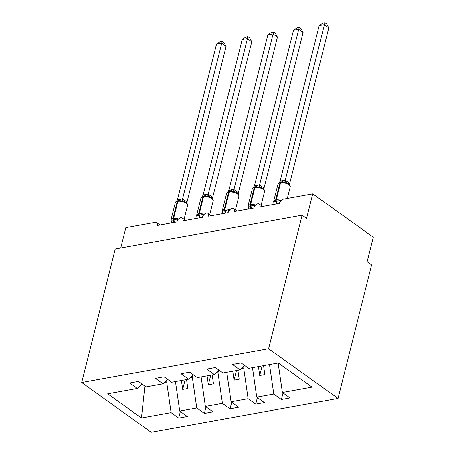 <?xml version="1.0" encoding="UTF-8"?>
<svg xmlns="http://www.w3.org/2000/svg" width="455" height="455" viewBox="0 0 455 455"><rect width="100%" height="100%" fill="white"/><g stroke="black" fill="none" stroke-linecap="round" stroke-linejoin="round"><path stroke-width="0.68" d="M338.048 398.461L371.587 264.918L367.139 261.727L373.293 237.226L312.744 193.875L306.59 218.377L302.137 215.192L115.251 248.982L81.707 382.524L151.162 432.25L338.048 398.461L268.592 348.729L81.707 382.524M283.038 392.966L281.395 399.518L273.779 394.07L269.508 364.574M244.574 365.422L240.035 369.904L232.42 364.455L241.048 362.897L248.657 368.345L278.312 362.988L312.062 387.148L282.407 392.511L290.017 397.96L281.395 399.518M282.407 392.511L278.136 363.016M120.757 247.986L125.859 227.665L155.121 222.37A4.18 2.588 -54.4 0 1 156.634 222.649A4.18 2.588 -54.4 0 1 157.282 225.492L176.79 221.966A4.18 2.588 125.6 0 1 179.202 218.451A4.18 2.588 125.6 0 1 182.307 218.008A4.18 2.588 125.6 0 1 182.95 220.851L202.464 217.319A4.18 2.588 125.6 0 1 204.869 213.81A4.18 2.588 125.6 0 1 207.975 213.367A4.18 2.588 125.6 0 1 208.623 216.21L228.131 212.678A4.18 2.588 125.6 0 1 230.543 209.169A4.18 2.588 125.6 0 1 233.648 208.726A4.18 2.588 125.6 0 1 234.297 211.569L253.805 208.037A4.18 2.588 125.6 0 1 256.211 204.528A4.18 2.588 125.6 0 1 259.316 204.085A4.18 2.588 125.6 0 1 259.964 206.923L279.478 203.396A4.18 2.588 125.6 0 1 283.476 199.165L312.744 193.875M244.255 365.74L243.67 368.067L241.497 368.465M257.371 397.607L255.721 404.159L248.106 398.711L243.67 368.067M273.779 394.07L256.734 397.152L264.349 402.601L255.721 404.159M256.734 397.152L252.462 367.657M218.588 370.381L218.002 372.713L215.824 373.106M231.697 402.248L230.048 408.8L222.438 403.352L218.002 372.713M248.106 398.711L231.06 401.793L238.676 407.242L230.048 408.8M231.06 401.793L226.795 372.298M192.914 375.022L192.329 377.354L190.156 377.747M206.024 406.889L204.38 413.447L196.765 407.993L192.329 377.354M222.438 403.352L205.393 406.434L213.003 411.883L204.38 413.447M205.393 406.434L201.121 376.939M240.035 369.904L222.99 372.986L215.374 367.538L206.746 369.096L214.362 374.55L197.316 377.627L189.701 372.179L181.079 373.737L188.688 379.191L171.643 382.274L164.033 376.82L155.405 378.378L163.021 383.832L145.975 386.915L138.36 381.461L129.738 383.019L137.347 388.473L107.693 393.837L141.437 417.997L171.097 412.634L166.655 381.995L164.482 382.388M218.906 370.063L214.362 374.55M193.233 374.71L188.688 379.191M167.565 379.351L163.021 383.832M167.241 379.663L166.655 381.995M171.097 412.634L178.707 418.088L187.335 416.524L179.719 411.075L175.448 381.586M180.356 411.53L178.707 418.088M141.892 383.992L137.347 388.473M196.765 407.993L179.719 411.075M258.417 366.582L259.714 375.512L264.844 374.584L263.553 365.655M232.75 371.223L234.041 380.152L239.176 379.225L237.88 370.296M207.076 375.864L208.373 384.799L213.503 383.866L212.212 374.937M181.403 380.505L182.7 389.44L187.835 388.507L186.539 379.578M144.866 386.119L141.437 417.997M268.592 348.729L302.137 215.192M185.111 379.834L182.7 389.44M210.784 375.193L208.373 384.799M236.452 370.552L234.041 380.152M262.125 365.911L259.714 375.512M171.416 221.83L170.944 220.163L173.184 220.095L177.564 218.969L176.858 221.63M179.611 200.53L178.525 200.632A1.393 0.921 -100.2 0 0 177.882 201.366A5.995 2.531 -165.9 0 1 186.129 203.311A5.995 2.531 -165.9 0 1 187.523 205.569C187.813 204.534 187.278 203.465 185.913 202.367L183.746 201.264L181.994 201.338L179.679 200.524L178.661 200.627A1.393 0.921 -100.2 0 0 178.525 200.632L177.911 200.746A1.393 0.921 79.8 0 0 177.268 201.48A5.995 2.531 -165.9 0 0 175.283 202.759L170.978 219.913A5.995 2.531 14.1 0 1 172.957 218.633L173.577 218.519A5.995 2.531 14.1 0 1 178.582 218.963M226.095 46.456L221.642 43.265L216.512 44.192L220.186 41.689L222.239 41.314L224.019 42.588L226.095 46.456L186.994 202.134L187.085 203.51M222.239 41.314L182.569 198.835L187.022 202.02M216.512 44.192L177.405 199.87L179.753 199.102L182.569 198.835M171.558 222.91L170.944 220.163M181.994 201.338L182.54 198.943M176.398 201.366L177.405 199.87M197.083 217.189L196.611 215.522L199.472 215.34L203.237 214.328L202.532 216.989M205.353 195.883L204.198 195.991A1.393 0.921 -100.2 0 0 203.556 196.725A5.995 2.531 -165.9 0 1 211.797 198.67A5.995 2.531 -165.9 0 1 213.196 200.928C213.486 199.893 212.946 198.824 211.581 197.72L209.419 196.623L207.668 196.691L205.353 195.883L204.335 195.986A1.393 0.921 -100.2 0 0 204.198 195.991L203.578 196.105A1.393 0.921 79.8 0 0 202.941 196.839A5.995 2.531 -165.9 0 0 200.956 198.118L196.645 215.272A5.995 2.531 14.1 0 1 198.63 213.992L199.244 213.878A5.995 2.531 14.1 0 1 204.255 214.322M251.769 41.814L247.315 38.624L242.179 39.551L245.859 37.043L247.912 36.673L249.687 37.947L251.769 41.814L212.69 197.379L212.752 198.869M247.912 36.673L208.236 194.194L212.69 197.379M242.179 39.551L203.078 195.229L205.427 194.461L208.236 194.194M197.225 218.269L196.611 215.522M207.668 196.691L208.214 194.302M202.071 196.725L203.078 195.229M222.757 212.548L222.285 210.881L225.14 210.699L228.905 209.681L228.2 212.349M235.684 192.203L230.002 191.345A1.393 0.921 -100.2 0 0 229.866 191.35L229.252 191.464A1.393 0.921 79.8 0 0 228.609 192.198A5.995 2.531 -165.9 0 0 226.624 193.477L222.319 210.631A5.995 2.531 14.1 0 1 224.304 209.351L224.918 209.237A5.995 2.531 14.1 0 1 229.929 209.681M277.436 37.168L272.989 33.983L267.853 34.91L271.533 32.402L273.58 32.032L275.36 33.306L277.436 37.168L238.335 192.846L238.426 194.228M273.58 32.032L233.91 189.553L238.363 192.738M267.853 34.91L228.746 190.588L231.1 189.82L233.91 189.553M222.899 213.628L222.285 210.881M233.335 192.05L233.881 189.661M227.739 192.084L228.746 190.588M248.43 207.907L247.952 206.24L250.813 206.058L254.578 205.04L253.873 207.707M261.358 187.562L255.676 186.704A3.066 2.03 79.8 0 0 256.768 185.179L259.623 184.918L264.002 188.057L264.093 189.587M303.11 32.527L298.656 29.342L293.521 30.269L297.2 27.761L299.253 27.391L301.034 28.665L303.11 32.527L264.031 188.097M299.253 27.391L259.583 184.912M293.521 30.269L254.419 185.947L256.768 185.179M248.566 208.987L247.952 206.24M259.009 187.409L259.555 185.02M253.412 187.443L254.419 185.947M274.098 203.266L273.626 201.599L276.486 201.417L280.252 200.399L279.546 203.066M282.293 181.96L281.213 182.068A1.393 0.921 -100.2 0 0 280.57 182.802A5.995 2.531 -165.9 0 1 288.811 184.747A5.995 2.531 -165.9 0 1 290.21 187.005C290.5 185.964 289.96 184.901 288.595 183.797L286.428 182.7L284.676 182.768L282.367 181.96L281.344 182.057A1.393 0.921 -100.2 0 0 281.213 182.068L280.593 182.182A1.393 0.921 79.8 0 0 279.95 182.916A5.995 2.531 -165.9 0 0 277.971 184.195L273.66 201.349A5.995 2.531 14.1 0 1 275.645 200.063L276.259 199.955A5.995 2.531 14.1 0 1 281.27 200.399M328.783 27.886L324.33 24.701L319.194 25.628L322.874 23.12L324.921 22.75L326.701 24.024L328.783 27.886L289.676 183.564L289.767 184.946M324.921 22.75L285.251 180.265L289.704 183.456M319.194 25.628L280.087 181.306L282.441 180.538L285.251 180.265M274.24 204.346L273.626 201.599M284.676 182.768L285.228 180.379M279.086 182.802L280.087 181.306M174.401 222.393A3.066 2.03 79.8 0 0 173.799 219.981A1.393 0.921 -100.2 0 1 173.577 218.519L177.882 201.366L177.268 201.48L172.957 218.633A1.393 0.921 79.8 0 0 173.184 220.095A3.066 2.03 79.8 0 1 173.787 222.506M170.944 220.209A5.995 2.531 14.1 0 1 170.978 219.913L171.416 221.972M178.047 200.735A1.393 0.921 79.8 0 0 177.911 200.746C176.529 201.019 175.653 201.69 175.283 202.759M182.609 198.846A3.066 2.195 -75.8 0 0 183.746 201.264M186.988 201.98A3.066 1.416 -37.7 0 0 186.675 203.015M179.162 200.553A3.066 2.03 79.8 0 0 180.373 198.989M178.679 200.609A3.066 2.03 79.8 0 0 179.753 199.102M200.075 217.752A3.066 2.03 79.8 0 0 199.472 215.34A1.393 0.921 -100.2 0 1 199.244 213.878L203.556 196.725L202.941 196.839L198.63 213.992A1.393 0.921 79.8 0 0 198.852 215.448A3.066 2.03 79.8 0 1 199.461 217.865M196.617 215.568A5.995 2.531 14.1 0 1 196.645 215.272L197.089 217.331M203.715 196.094A1.393 0.921 79.8 0 0 203.578 196.105C202.202 196.372 201.326 197.049 200.956 198.118M208.276 194.2A3.066 2.195 -75.8 0 0 209.419 196.623M212.661 197.339A3.066 1.416 -37.7 0 0 212.343 198.374M204.83 195.912A3.066 2.03 79.8 0 0 206.041 194.348M204.352 195.969A3.066 2.03 79.8 0 0 205.427 194.461M225.748 213.111A3.066 2.03 79.8 0 0 225.14 210.699A1.393 0.921 -100.2 0 1 224.918 209.237L229.223 192.084A1.393 0.921 -100.2 0 1 229.866 191.35L231.026 191.242M235.673 192.203L237.254 193.079C238.619 194.183 239.154 195.252 238.864 196.287A5.995 2.531 -165.9 0 0 237.47 194.029A5.995 2.531 -165.9 0 0 229.223 192.084L228.609 192.198L224.304 209.351A1.393 0.921 79.8 0 0 224.525 210.807A3.066 2.03 79.8 0 1 225.128 213.224M222.285 210.927A5.995 2.531 14.1 0 1 222.319 210.631L222.762 212.69M229.388 191.453A1.393 0.921 79.8 0 0 229.252 191.464C227.87 191.731 226.994 192.402 226.624 193.477M233.95 189.559A3.066 2.195 -75.8 0 0 235.087 191.982M238.329 192.698A3.066 1.416 -37.7 0 0 238.016 193.733M230.503 191.271A3.066 2.03 79.8 0 0 231.714 189.707M230.02 191.327A3.066 2.03 79.8 0 0 231.1 189.82M251.416 208.47A3.066 2.03 79.8 0 0 250.813 206.058A1.393 0.921 -100.2 0 1 250.591 204.596A5.995 2.531 14.1 0 1 255.596 205.04M261.341 187.562L262.927 188.438C264.292 189.542 264.827 190.605 264.537 191.646A5.995 2.531 -165.9 0 0 263.144 189.388A5.995 2.531 -165.9 0 0 254.897 187.443A1.393 0.921 -100.2 0 1 255.539 186.709A1.393 0.921 -100.2 0 1 255.676 186.704M255.056 186.812A1.393 0.921 79.8 0 0 254.925 186.823A1.393 0.921 79.8 0 0 254.282 187.557A5.995 2.531 -165.9 0 0 252.298 188.836L247.992 205.99A5.995 2.531 14.1 0 1 249.971 204.71L250.591 204.596L254.897 187.443L254.282 187.557L249.971 204.71A1.393 0.921 79.8 0 0 250.199 206.166A3.066 2.03 79.8 0 1 250.802 208.583M247.958 206.286A5.995 2.531 14.1 0 1 247.992 205.99L248.43 208.049M259.623 184.918A3.066 2.195 -75.8 0 0 260.76 187.341M264.002 188.057A3.066 1.416 -37.7 0 0 263.684 189.087M256.171 186.63A3.066 2.03 79.8 0 0 257.388 185.066M277.089 203.829A3.066 2.03 79.8 0 0 276.486 201.417A1.393 0.921 -100.2 0 1 276.259 199.955L280.57 182.802L279.95 182.916L275.645 200.063A1.393 0.921 79.8 0 0 275.866 201.525A3.066 2.03 79.8 0 1 276.469 203.942M273.631 201.645A5.995 2.531 14.1 0 1 273.66 201.349L274.103 203.408M280.729 182.171A1.393 0.921 79.8 0 0 280.593 182.182C279.216 182.449 278.341 183.12 277.971 184.195M285.291 180.277A3.066 2.195 -75.8 0 0 286.428 182.7M289.67 183.416A3.066 1.416 -37.7 0 0 289.357 184.446M281.844 181.989A3.066 2.03 79.8 0 0 283.055 180.425M281.361 182.045A3.066 2.03 79.8 0 0 282.441 180.538M259.316 204.085L262.62 206.445M233.648 208.726L236.947 211.086M207.975 213.367L211.274 215.727M182.307 218.008L185.606 220.368M156.634 222.649L159.932 225.009M187.523 205.569L184.082 219.276M213.196 200.928L209.749 214.635M238.864 196.287L235.423 209.994M256.694 186.601L254.925 186.823C253.543 187.09 252.667 187.761 252.298 188.836M264.537 191.646L261.096 205.353M290.21 187.005L287.327 198.471"/></g></svg>
